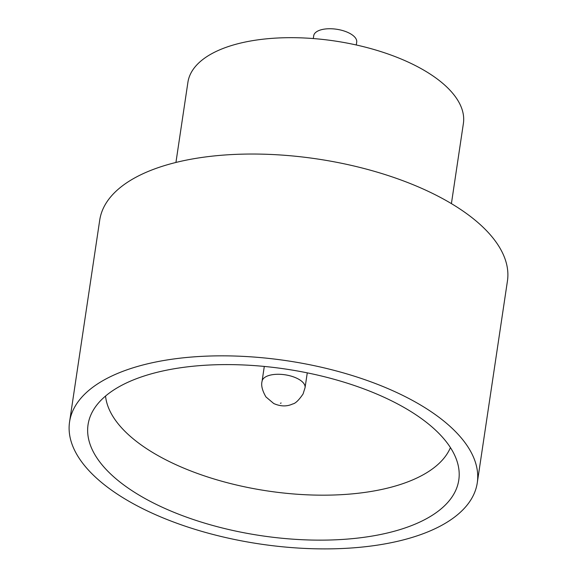 <?xml version="1.0" encoding="UTF-8"?>
<svg xmlns="http://www.w3.org/2000/svg" width="577" height="577" viewBox="0 0 577 577"><rect width="100%" height="100%" fill="white"/><g stroke="black" fill="none" stroke-linecap="round" stroke-linejoin="round"><path stroke-width="0.87" d="M313.297 38.558L313.722 35.702A21.724 9.759 8.5 0 1 326.741 28.85A21.724 9.759 8.5 0 1 349.006 32.99A21.724 9.759 8.5 0 1 356.701 42.121L356.276 44.977M154.398 503.469A187.424 84.213 8.5 0 1 91.426 413.695A187.424 84.213 8.5 0 1 392.447 401.275A187.424 84.213 8.5 0 1 458.773 468.596A187.424 84.213 8.5 0 1 357.848 538.074A187.424 84.213 8.5 0 1 154.398 503.469M105.548 396.046A175.48 78.847 -171.5 0 0 167.864 460.835A175.48 78.847 -171.5 0 0 450.428 447.586M175.935 162.454L187.907 82.316A139.273 62.576 8.5 0 1 271.356 38.407A139.273 62.576 8.5 0 1 414.091 64.927A139.273 62.576 8.5 0 1 463.389 123.485L451.409 203.623M69.565 421.902L99.727 220.097A206.119 92.616 8.5 0 1 223.227 155.119A206.119 92.616 8.5 0 1 434.481 194.37A206.119 92.616 8.5 0 1 507.435 281.028L477.273 482.834A206.119 92.616 8.5 0 1 353.773 547.811A206.119 92.616 8.5 0 1 142.519 508.568A206.119 92.616 8.5 0 1 69.565 421.902A206.119 92.616 8.5 0 1 193.071 356.925A206.119 92.616 8.5 0 1 404.318 396.175A206.119 92.616 8.5 0 1 477.273 482.834M280.422 403.301L281.129 402.998L280.422 403.301M297.371 378.519A21.724 9.759 8.5 0 1 305.06 387.657L303.076 393.961C298.836 400.214 295.352 403.554 292.633 403.987C286.863 406.684 280.566 406.533 273.743 403.525L265.918 396.904C262.246 390.528 260.963 385.299 262.081 381.231A21.724 9.759 8.5 0 1 275.099 374.386A21.724 9.759 8.5 0 1 297.371 378.519M307.274 372.857L305.06 387.657M264.295 366.431L262.081 381.231"/></g></svg>
